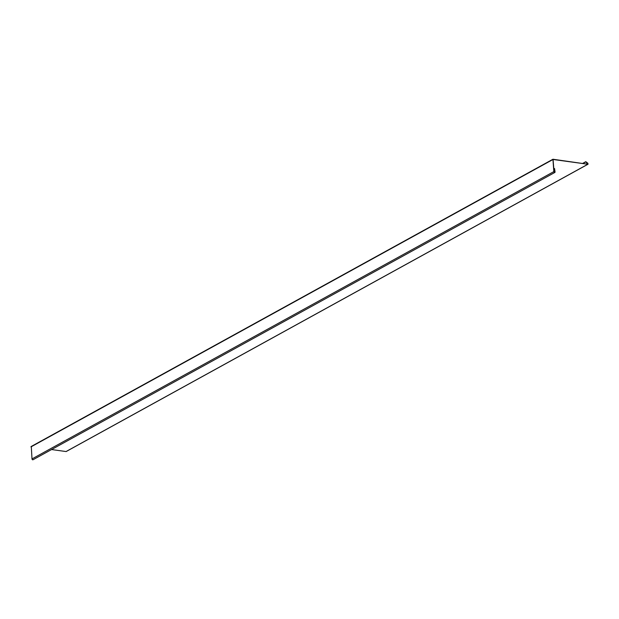 <?xml version="1.0" encoding="UTF-8"?>
<svg xmlns="http://www.w3.org/2000/svg" width="619" height="619" viewBox="0 0 619 619"><rect width="100%" height="100%" fill="white"/><g stroke="black" fill="none" stroke-linecap="round" stroke-linejoin="round"><path stroke-width="0.93" d="M66.349 451.375L587.864 164.244L552.937 159.238L553.827 171.618A0.797 0.549 61.2 0 0 555.057 171.912L554.547 168.523L554.841 171.865L554.485 172.244L554.036 171.672L553.069 159.478L587.864 164.244L587.926 163.308L585.791 161.691L582.866 163.3M587.826 163.989L585.721 161.899L583.113 163.339M51.555 449.549L66.04 451.545M554.825 172.461L33 459.762A0.797 0.549 -118.8 0 1 32.002 458.919L31.298 446.5M554.547 168.523L553.804 168.941M587.168 163.896L587.926 163.308M30.95 446.918L552.775 159.617M32.002 458.919L553.827 171.618M554.841 171.865L554.307 172.159M66.225 451.514L588.05 164.213M552.937 159.238L31.112 446.531"/></g></svg>
